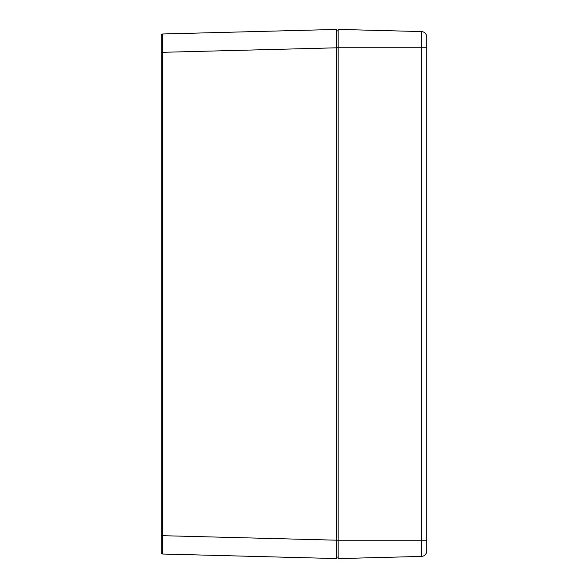 <?xml version="1.0" encoding="UTF-8"?>
<svg xmlns="http://www.w3.org/2000/svg" width="588" height="588" viewBox="0 0 588 588"><rect width="100%" height="100%" fill="white"/><g stroke="black" fill="none" stroke-linecap="round" stroke-linejoin="round"><path stroke-width="0.88" d="M161.259 35.449L161.259 552.551A1.477 1.47 180 0 0 162.692 554.021L162.692 33.979A1.477 1.47 0 0 0 161.259 35.449M338.159 544.334L338.159 540.232L421.567 540.232L421.567 556.424C424.72 556.042 426.44 554.278 426.741 551.14L426.741 36.86C426.44 33.722 424.72 31.958 421.567 31.576L338.159 29.4L338.159 540.232L336.689 540.232L336.689 558.563L336.689 29.437L162.692 33.979M336.689 29.437L336.689 30.87L338.159 30.87M336.689 558.563L162.692 554.021L336.689 558.563M426.741 540.232L421.567 540.232L421.567 47.768L336.689 47.768L336.689 30.87M338.159 539.857L338.159 531.118M338.159 523.636L338.159 522.159M336.689 557.13L338.159 557.13M338.159 526.561L338.159 524.364M338.159 540.232L338.159 558.6L421.567 556.424M338.159 56.235L338.159 60.586M426.741 36.86L426.741 38.874M426.741 549.126L426.741 538.321M161.259 535.653L336.689 540.196M336.689 47.804L161.259 52.347M421.567 31.576L421.567 47.768L426.741 47.768M421.567 37.882L421.567 37.492"/></g></svg>
